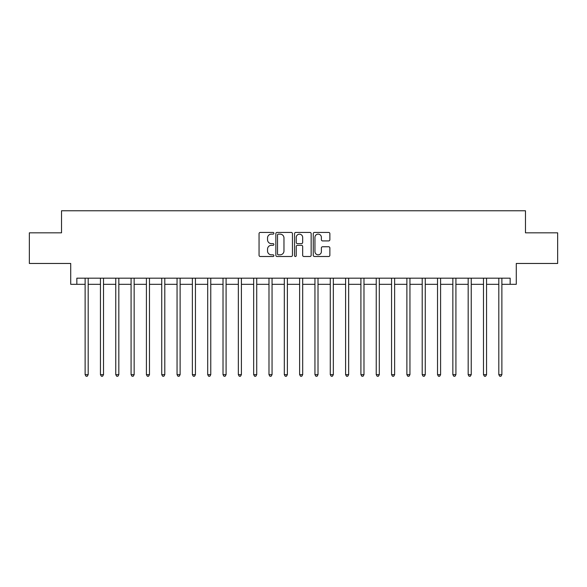 <?xml version="1.0" encoding="UTF-8"?>
<svg xmlns="http://www.w3.org/2000/svg" width="587" height="587" viewBox="0 0 587 587"><rect width="100%" height="100%" fill="white"/><g stroke="black" fill="none" stroke-linecap="round" stroke-linejoin="round"><path stroke-width="0.88" d="M273.887 233.281A0.844 0.844 0 0 0 273.043 232.437L260.261 232.437A1.203 1.203 0 0 0 259.058 233.641L259.058 255.301A1.203 1.203 0 0 0 260.261 256.504L273.043 256.504A0.844 0.844 0 0 0 273.887 255.661A0.844 0.844 0 0 0 273.043 254.817L271.392 254.817A3.852 3.852 0 0 1 267.54 250.965L267.54 249.159A3.852 3.852 0 0 1 271.392 245.315L273.043 245.315A0.844 0.844 0 0 0 273.887 244.471A0.844 0.844 0 0 0 273.043 243.627L271.392 243.627A3.852 3.852 0 0 1 267.54 239.775L267.54 237.97A3.852 3.852 0 0 1 271.392 234.125L273.043 234.125A0.844 0.844 0 0 0 273.887 233.281M328.661 240.919A1.203 1.203 0 0 0 329.865 239.716L329.865 233.641A1.203 1.203 0 0 0 328.661 232.437L314.463 232.437A1.203 1.203 0 0 0 313.26 233.641L313.26 255.301A1.203 1.203 0 0 0 314.463 256.504L328.661 256.504A1.203 1.203 0 0 0 329.865 255.301L329.865 247.956A1.203 1.203 0 0 0 328.661 246.753L322.586 246.753A1.203 1.203 0 0 0 321.382 247.956L321.382 251.596A3.221 3.221 0 0 1 318.161 254.817A3.221 3.221 0 0 1 314.948 251.596L314.948 237.339A3.221 3.221 0 0 1 318.161 234.125A3.221 3.221 0 0 1 321.382 237.339L321.382 239.716A1.203 1.203 0 0 0 322.586 240.919L328.661 240.919M76.846 284.306L76.846 278.179L510.154 278.179L510.154 284.306L516.281 284.306L516.281 263.468L557.65 263.468L557.65 232.826L525.475 232.826L525.475 210.762L61.525 210.762L61.525 232.826L29.35 232.826L29.35 263.468L70.719 263.468L70.719 284.306L85.122 284.306M292.451 233.641A1.203 1.203 0 0 0 291.247 232.437L277.049 232.437A1.203 1.203 0 0 0 275.846 233.641L275.846 255.301A1.203 1.203 0 0 0 277.049 256.504L291.247 256.504A1.203 1.203 0 0 0 292.451 255.301L292.451 233.641M295.753 232.437L309.951 232.437A1.203 1.203 0 0 1 311.154 233.641L311.154 255.301A1.203 1.203 0 0 1 309.951 256.504L303.875 256.504A1.203 1.203 0 0 1 302.672 255.301L302.672 246.518A1.203 1.203 0 0 0 301.469 245.315L297.44 245.315A1.203 1.203 0 0 0 296.237 246.518L296.237 255.661A0.844 0.844 0 0 1 295.393 256.504A0.844 0.844 0 0 1 294.549 255.661L294.549 233.641A1.203 1.203 0 0 1 295.753 232.437M88.189 284.306L100.443 284.306M103.51 284.306L115.764 284.306M118.831 284.306L131.084 284.306M134.152 284.306L146.412 284.306M149.472 284.306L161.733 284.306M164.793 284.306L177.054 284.306M180.121 284.306L192.375 284.306M195.442 284.306L207.695 284.306M210.762 284.306L223.016 284.306M226.083 284.306L238.344 284.306M241.404 284.306L253.665 284.306M256.724 284.306L268.985 284.306M272.052 284.306L284.306 284.306M287.373 284.306L299.627 284.306M302.694 284.306L314.948 284.306M318.015 284.306L330.276 284.306M333.335 284.306L345.596 284.306M348.656 284.306L360.917 284.306M363.984 284.306L376.238 284.306M379.305 284.306L391.558 284.306M394.625 284.306L406.879 284.306M409.946 284.306L422.207 284.306M425.267 284.306L437.528 284.306M440.588 284.306L452.848 284.306M455.916 284.306L468.169 284.306M471.236 284.306L483.49 284.306M486.557 284.306L498.811 284.306M501.878 284.306L510.154 284.306M278.37 234.125A0.844 0.844 0 0 0 277.526 234.961L277.526 253.973A0.844 0.844 0 0 0 278.37 254.817L280.116 254.817A3.852 3.852 0 0 0 283.969 250.965L283.969 237.97A3.852 3.852 0 0 0 280.116 234.125L278.37 234.125M302.672 237.405A3.221 3.221 0 0 0 299.458 234.184A3.221 3.221 0 0 0 296.237 237.405L296.237 242.424A1.203 1.203 0 0 0 297.44 243.627L301.469 243.627A1.203 1.203 0 0 0 302.672 242.424L302.672 237.405M88.336 278.179L88.277 278.333A1.225 1.225 90 0 0 88.189 278.788L88.189 374.645L85.122 374.645L85.122 278.788A1.225 1.225 90 0 0 85.034 278.333L84.968 278.179M88.189 374.645L87.265 376.238L86.04 376.238L85.122 374.645M103.657 278.179L103.598 278.333A1.225 1.225 90.2 0 0 103.51 278.788L103.51 374.645L100.443 374.645L100.443 278.788A1.225 1.225 90.2 0 0 100.355 278.333L100.296 278.179M103.51 374.645L102.586 376.238L101.36 376.238L100.443 374.645M118.978 278.179L118.919 278.333A1.225 1.225 90.2 0 0 118.831 278.788L118.831 374.645L115.764 374.645L115.764 278.788A1.225 1.225 90.2 0 0 115.676 278.333L115.617 278.179M118.831 374.645L117.914 376.238L116.688 376.238L115.764 374.645M134.306 278.179L134.24 278.333A1.225 1.225 90.2 0 0 134.152 278.788L134.152 374.645L131.084 374.645L131.084 278.788A1.225 1.225 90.2 0 0 130.996 278.333L130.938 278.179M134.152 374.645L133.234 376.238L132.009 376.238L131.084 374.645M149.626 278.179L149.56 278.333A1.225 1.225 90.2 0 0 149.472 278.788L149.472 374.645L146.412 374.645L146.412 278.788A1.225 1.225 90.2 0 0 146.324 278.333L146.258 278.179M149.472 374.645L148.555 376.238L147.33 376.238L146.412 374.645M164.947 278.179L164.881 278.333A1.225 1.225 90.2 0 0 164.793 278.788L164.793 374.645L161.733 374.645L161.733 278.788A1.225 1.225 90.2 0 0 161.645 278.333L161.579 278.179M164.793 374.645L163.876 376.238L162.65 376.238L161.733 374.645M180.268 278.179L180.209 278.333A1.225 1.225 90.2 0 0 180.121 278.788L180.121 374.645L177.054 374.645L177.054 278.788A1.225 1.225 90.2 0 0 176.966 278.333L176.9 278.179M180.121 374.645L179.196 376.238L177.971 376.238L177.054 374.645M195.588 278.179L195.53 278.333A1.225 1.225 90.2 0 0 195.442 278.788L195.442 374.645L192.375 374.645L192.375 278.788A1.225 1.225 90.2 0 0 192.287 278.333L192.228 278.179M195.442 374.645L194.517 376.238L193.292 376.238L192.375 374.645M210.909 278.179L210.85 278.333A1.225 1.225 90.2 0 0 210.762 278.788L210.762 374.645L207.695 374.645L207.695 278.788A1.225 1.225 90.2 0 0 207.607 278.333L207.549 278.179M210.762 374.645L209.845 376.238L208.62 376.238L207.695 374.645M226.237 278.179L226.171 278.333A1.225 1.225 90.2 0 0 226.083 278.788L226.083 374.645L223.016 374.645L223.016 278.788A1.225 1.225 90.2 0 0 222.928 278.333L222.869 278.179M226.083 374.645L225.166 376.238L223.94 376.238L223.016 374.645M241.558 278.179L241.492 278.333A1.225 1.225 90.2 0 0 241.404 278.788L241.404 374.645L238.344 374.645L238.344 278.788A1.225 1.225 90.2 0 0 238.256 278.333L238.19 278.179M241.404 374.645L240.487 376.238L239.261 376.238L238.344 374.645M256.879 278.179L256.812 278.333A1.225 1.225 90.2 0 0 256.724 278.788L256.724 374.645L253.665 374.645L253.665 278.788A1.225 1.225 90.2 0 0 253.577 278.333L253.511 278.179M256.724 374.645L255.807 376.238L254.582 376.238L253.665 374.645M272.199 278.179L272.141 278.333A1.225 1.225 90.2 0 0 272.052 278.788L272.052 374.645L268.985 374.645L268.985 278.788A1.225 1.225 90.2 0 0 268.897 278.333L268.831 278.179M272.052 374.645L271.128 376.238L269.903 376.238L268.985 374.645M287.52 278.179L287.461 278.333A1.225 1.225 90.2 0 0 287.373 278.788L287.373 374.645L284.306 374.645L284.306 278.788A1.225 1.225 90.2 0 0 284.218 278.333L284.159 278.179M287.373 374.645L286.449 376.238L285.223 376.238L284.306 374.645M302.841 278.179L302.782 278.333A1.225 1.225 90.2 0 0 302.694 278.788L302.694 374.645L299.627 374.645L299.627 278.788A1.225 1.225 90.2 0 0 299.539 278.333L299.48 278.179M302.694 374.645L301.777 376.238L300.551 376.238L299.627 374.645M318.169 278.179L318.103 278.333A1.225 1.225 90.2 0 0 318.015 278.788L318.015 374.645L314.948 374.645L314.948 278.788A1.225 1.225 90.2 0 0 314.859 278.333L314.801 278.179M318.015 374.645L317.097 376.238L315.872 376.238L314.948 374.645M333.489 278.179L333.423 278.333A1.225 1.225 90.2 0 0 333.335 278.788L333.335 374.645L330.276 374.645L330.276 278.788A1.225 1.225 90.2 0 0 330.188 278.333L330.121 278.179M333.335 374.645L332.418 376.238L331.193 376.238L330.276 374.645M348.81 278.179L348.744 278.333A1.225 1.225 90.2 0 0 348.656 278.788L348.656 374.645L345.596 374.645L345.596 278.788A1.225 1.225 90.2 0 0 345.508 278.333L345.442 278.179M348.656 374.645L347.739 376.238L346.513 376.238L345.596 374.645M364.131 278.179L364.072 278.333A1.225 1.225 90.2 0 0 363.984 278.788L363.984 374.645L360.917 374.645L360.917 278.788A1.225 1.225 90.2 0 0 360.829 278.333L360.763 278.179M363.984 374.645L363.06 376.238L361.834 376.238L360.917 374.645M379.451 278.179L379.393 278.333A1.225 1.225 90.2 0 0 379.305 278.788L379.305 374.645L376.238 374.645L376.238 278.788A1.225 1.225 90.2 0 0 376.15 278.333L376.091 278.179M379.305 374.645L378.38 376.238L377.155 376.238L376.238 374.645M394.772 278.179L394.713 278.333A1.225 1.225 90.2 0 0 394.625 278.788L394.625 374.645L391.558 374.645L391.558 278.788A1.225 1.225 90.2 0 0 391.47 278.333L391.412 278.179M394.625 374.645L393.708 376.238L392.483 376.238L391.558 374.645M410.1 278.179L410.034 278.333A1.225 1.225 90.2 0 0 409.946 278.788L409.946 374.645L406.879 374.645L406.879 278.788A1.225 1.225 90.2 0 0 406.791 278.333L406.732 278.179M409.946 374.645L409.029 376.238L407.804 376.238L406.879 374.645M425.421 278.179L425.355 278.333A1.225 1.225 90.2 0 0 425.267 278.788L425.267 374.645L422.207 374.645L422.207 278.788A1.225 1.225 90.2 0 0 422.119 278.333L422.053 278.179M425.267 374.645L424.35 376.238L423.124 376.238L422.207 374.645M440.742 278.179L440.676 278.333A1.225 1.225 90.2 0 0 440.588 278.788L440.588 374.645L437.528 374.645L437.528 278.788A1.225 1.225 90.2 0 0 437.44 278.333L437.374 278.179M440.588 374.645L439.67 376.238L438.445 376.238L437.528 374.645M456.062 278.179L456.004 278.333A1.225 1.225 90.2 0 0 455.916 278.788L455.916 374.645L452.848 374.645L452.848 278.788A1.225 1.225 90.2 0 0 452.76 278.333L452.694 278.179M455.916 374.645L454.991 376.238L453.766 376.238L452.848 374.645M471.383 278.179L471.324 278.333A1.225 1.225 90.2 0 0 471.236 278.788L471.236 374.645L468.169 374.645L468.169 278.788A1.225 1.225 90.2 0 0 468.081 278.333L468.022 278.179M471.236 374.645L470.312 376.238L469.086 376.238L468.169 374.645M486.704 278.179L486.645 278.333A1.225 1.225 90.2 0 0 486.557 278.788L486.557 374.645L483.49 374.645L483.49 278.788A1.225 1.225 90.2 0 0 483.402 278.333L483.343 278.179M486.557 374.645L485.64 376.238L484.414 376.238L483.49 374.645M502.032 278.179L501.966 278.333A1.225 1.225 90.2 0 0 501.878 278.788L501.878 374.645L498.811 374.645L498.811 278.788A1.225 1.225 90.2 0 0 498.723 278.333L498.664 278.179M501.878 374.645L500.96 376.238L499.735 376.238L498.811 374.645"/></g></svg>
